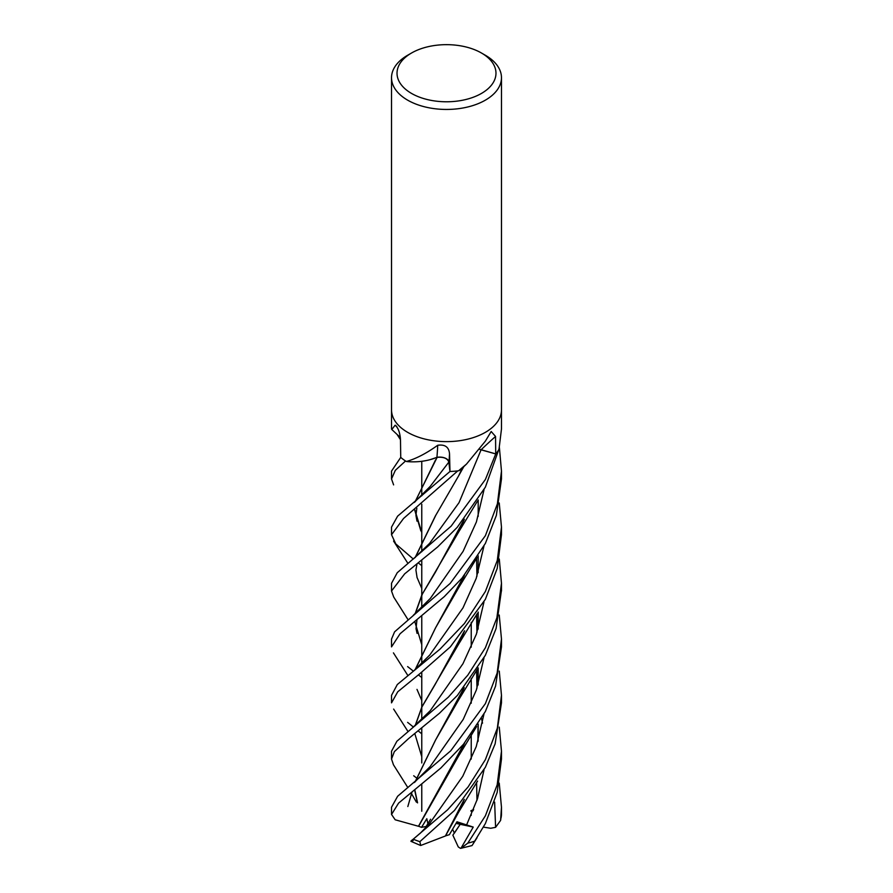 <?xml version="1.0" encoding="UTF-8"?>
<svg xmlns="http://www.w3.org/2000/svg" width="893" height="893" viewBox="0 0 893 893"><rect width="100%" height="100%" fill="white"/><g stroke="black" fill="none" stroke-linecap="round" stroke-linejoin="round"><path stroke-width="1.34" d="M437.057 457.328C443.587 456.781 447.516 458.366 448.844 462.105L449.949 471.459L448.956 462.094A9.254 5.347 180 0 0 436.911 457.339A40.308 23.274 180 0 1 431.118 459.382A40.308 23.274 180 0 1 406.728 461.558A7.434 4.286 -0 0 0 406.103 461.346L406.739 461.391C416.294 458.622 426.62 453.242 437.726 445.261C445.038 444.245 448.967 447.092 449.525 453.823L449.983 471.459A54.931 31.713 180 0 1 449.949 471.459L448.844 462.105C447.449 458.288 443.419 456.714 436.755 457.383M437.157 457.316L429.834 459.739M428.194 825.177L426.809 818.714L421.552 827.331L426.173 826.483L430.593 819.227L426.173 826.483L427.2 826.293M456.569 822.486L460.208 824.295L454.381 833.113A24.736 14.288 180 0 1 454.381 833.113L452.628 829.284M481.483 53.022L485.379 55.266A54.975 31.746 180 0 1 501.475 77.702A54.975 31.746 180 0 1 485.379 100.15A54.975 31.746 180 0 1 425.459 107.026A54.975 31.746 180 0 1 391.525 77.702A54.975 31.746 180 0 1 407.621 55.266L411.517 53.022A49.483 28.565 180 0 1 481.483 53.022A49.483 28.565 180 0 1 481.483 93.419A49.483 28.565 180 0 1 411.517 93.419A49.483 28.565 180 0 1 411.517 53.022L407.621 55.266M391.525 409.887A54.975 31.746 180 0 0 425.459 439.211A54.975 31.746 180 0 0 485.379 432.335A54.975 31.746 180 0 0 501.475 409.887A54.975 31.746 180 0 1 485.379 432.335A54.975 31.746 180 0 1 425.459 439.211A54.975 31.746 180 0 1 391.525 409.887L391.525 77.702M391.826 429.511L395.108 425.213L395.956 425.637M396.894 426.765A929.691 581.622 165.9 0 0 395.108 425.213C398.133 427.635 399.919 432.391 400.477 439.479L400.734 457.395L391.525 471.113L391.525 478.961L395.309 470.343L405.545 460.989A54.975 31.735 180 0 1 400.711 457.383L400.711 457.383A54.975 31.746 180 0 0 406.103 461.346M458.6 470.778L466.514 464.07L462.462 467.91A40.308 23.274 180 0 1 459.225 470.566A7.434 4.286 -0 0 0 458.6 470.778A54.975 31.746 180 0 1 449.994 471.493M466.514 464.07L485.379 441.131L491.195 431.509L495.548 436.454L495.715 453.89A54.931 31.713 180 0 1 495.704 453.912L480.401 449.603M501.475 410.01L501.475 429.008L498.997 449.246A54.975 31.746 180 0 1 495.76 453.901M479.842 449.425A9.254 5.347 180 0 1 481.148 449.726L495.715 453.89M479.976 449.525L495.749 453.923L485.379 479.519L451.132 526.156L397.24 572.726L391.525 583.296L391.525 591.01L404.652 573.864L437.637 546.974L457.249 527.316L485.379 487.143L498.74 449.704A54.975 31.735 180 0 1 495.749 453.923M436.911 457.339A929.691 96.745 112.9 0 0 437.726 445.261M415.055 501.799L437.101 457.406L431.118 459.382L437.19 457.249M400.31 437.124A40.308 23.274 180 0 1 397.128 434.5L391.759 429.444M471.236 814.115L471.225 815.376L471.236 814.115M499.265 727.103L501.475 751.225L497.178 784.813L485.379 815.822L467.787 843.148L460.955 848.294L473.234 827.074L456.044 823.413M499.243 783.116L501.475 807.239L500.605 820.399L495.593 827.342L494.633 802.115M421.764 677.497L418.382 674.896M413.336 671.112L407.621 666.602M485.379 535.711L450.139 583.442L394.594 631.842L391.525 639.075L391.525 646.889L400.097 633.729L444.29 596.624L461.994 578.151L485.379 543.424L496.341 515.462L501.475 478.961L501.475 471.113L497.379 503.898L485.379 535.711M421.764 733.8L418.225 730.954M413.426 727.069L407.621 722.37M499.243 502.993L501.475 527.116L497.267 560.514L485.379 591.49L464.46 623.47L440.137 649.032L397.296 684.54L391.525 695.368L391.525 702.858L397.731 691.807L419.956 673.612L450.362 646.856L485.379 599.303L497.222 568.394L501.475 534.728L501.475 527.629M473.502 843.081L485.379 823.547L497.167 792.471L501.475 759.072L501.475 751.225M393.724 597.06L391.525 591.01M499.287 559.018L501.475 583.296L496.876 617.822L485.379 647.782L467.765 675.208L448.398 697.109L396.883 741.257L391.525 751.225L391.525 759.072L394.36 751.616L408.637 738.522L439.468 713.239L457.428 695.368L485.379 655.272L496.084 628.549L501.475 590.128M393.456 764.776L391.525 759.072M413.28 559.018L395.778 543.926L391.525 534.728L403.558 518.476L457.785 470.879A54.975 31.735 180 0 1 449.96 471.493L397.608 516.165L391.525 527.116L391.525 534.728M499.276 671.101L501.475 695.368L497.312 728.264L485.379 759.653L468.01 787.068L447.583 809.817L413.247 839.163C410.177 841.474 410.177 841.898 413.225 840.447M464.327 799.369L458.868 811.748L445.462 835.971L420.715 845.481L419.866 841.652L454.459 810.464L485.379 767.254L495.135 743.824L501.475 702.802M393.612 484.888L391.525 478.961M485.379 703.639L450.731 750.801L397.631 796.255L391.525 807.239L391.525 813.891A54.975 31.746 180 0 0 391.536 814.449L398.591 803.108L440.908 767.947L463.5 744.237L485.379 711.487L495.548 686.17L501.475 646.889L501.475 639.075L497.144 673.088L485.379 703.639M414.218 502.48L430.259 486.328L448.844 462.105L449.96 471.493M415.1 669.683L435.516 627.891L458.812 587.482L464.427 575.159M478.179 516.455L478.201 499.935M421.764 700.492L416.986 689.385M415.29 669.538L435.628 627.723L464.159 575.494M429.812 654.971L462.987 607.876L476.215 578.385L483.95 546.103L476.215 578.385L462.987 607.876L429.812 654.971L414.218 670.397M473.234 827.074L456.97 821.783L449.358 834.687L445.507 835.881M445.451 835.915L464.103 799.637M477.934 741.547L478.034 724.335M421.764 588.431L417.02 577.414M415.334 557.388L435.728 515.417M478.135 740.911L478.201 724.078M415.133 557.545L435.326 516.054L458.555 475.98L462.384 467.988M421.764 565.626L418.192 562.88M466.492 825.21L477.543 798.588L484.017 769.878L477.543 798.588L466.492 825.21M482.521 723.163L481.561 718.541L482.521 723.163M429.544 543.446L459.024 502.659L481.104 449.782L459.024 502.659L429.622 543.346L413.671 558.717M417.388 802.762L414.653 790.015M415.055 781.911L435.483 740.141L458.924 699.42L464.193 687.588M478.168 628.672L478.213 612.073M499.243 615.054L501.475 639.075M417.556 802.874L414.821 789.892M415.234 781.766L435.605 739.951L463.958 687.878M477.945 629.386L478.056 612.33M407.833 806.535L411.986 792.069L407.833 806.535M430.214 766.495L463.199 719.445L476.349 690.055L484.006 657.84L476.349 690.055L463.199 719.445L430.225 766.484L414.252 782.558M464.349 631.094L435.07 684.607M435.047 684.63L421.987 706.876L415.29 725.629M414.81 733.588L421.764 756.706M415.1 725.775L421.92 706.81L458.567 644.277L464.617 630.782M478.135 572.703L478.19 555.814M412.689 727.628L430.259 710.694L462.987 663.666L476.393 634.142L483.961 602.049M420.246 833.269L429.667 823.424L462.775 776.24L476.248 746.57L483.928 714.277M421.552 827.331L418.504 826.226L464.393 743.132M477.967 685.143L478.045 668.109M421.764 532.563L414.821 509.769M415.223 501.665L435.594 459.839M418.616 826.215L458.544 756.137L464.673 742.786M478.168 684.507L478.19 667.875M420.849 530.877L414.653 509.892M418.382 826.248L395.186 819.785L391.536 814.449M413.359 615.255L430.426 598.299L463.121 551.316L476.416 521.903L484.017 489.766M421.764 644.713L414.81 621.662M415.234 613.77L422.389 593.99L435.304 572.391L464.114 519.503M415.055 613.915L421.876 594.816L458.857 531.659L464.349 519.224M499.41 447.739L501.475 471.113M460.442 848.35L458.276 846.932L452.863 835.178L460.208 824.295L456.569 822.475M495.593 827.342L490.726 828.269L483.459 827.13M473.201 810.688L471.191 811.491M470.868 810.766L473.647 809.549M481.148 449.726A928.352 621.662 77.6 0 1 495.548 436.454M448.956 462.094A928.352 96.611 112.9 0 0 449.525 453.823M501.475 807.239L501.475 813.891A54.975 31.746 180 0 1 501.04 817.876M474.83 841.094A54.975 31.746 180 0 1 467.787 843.148M419.866 841.652A54.975 31.746 180 0 1 413.247 839.163M421.764 811.246L421.764 784.322L421.764 811.246M421.764 762.968L421.764 728.264L421.764 762.968M421.764 720.015L421.764 707.323L421.764 720.015M421.764 707.122L421.764 672.139L421.764 707.122M421.764 663.745L421.764 651.008L421.764 663.745M421.764 650.83L421.764 616.337L421.764 650.83M421.764 607.977L421.764 595.251L421.764 607.977M421.764 595.039L421.764 560.034L421.764 595.039M421.764 551.729L421.764 539.037L421.764 551.729M421.764 538.859L421.764 504.221L421.764 538.859M421.764 495.794L421.764 483.057L421.764 495.794M421.764 482.856L421.764 461.301L421.764 482.856M391.525 429.008L391.525 410.01M501.475 409.887L501.475 77.702M471.236 759.05L471.236 734.191L471.236 759.05M471.236 703.226L471.236 678.345L471.236 703.226M471.236 647.157L471.236 622.321L471.236 647.157M393.433 652.872L407.889 675.555M458.812 587.482L477.074 557.578M458.868 811.748L477.565 781.062M393.567 541.046L407.9 563.36M458.555 475.98L463.847 466.581M417.087 577.637L415.915 569.968L417.031 563.807M393.355 764.62L407.878 787.648M411.349 793.364L416.372 802.115M458.924 699.42L477.442 669.08M397.095 434.467L400.477 439.724M476.583 614.63L476.962 632.445M393.623 709.075L407.889 731.345M458.567 644.277L477.264 613.569M476.572 558.337L476.974 576.208M415.971 777.535L413.693 775.749M476.594 670.42L476.985 688.168M417.009 521.177L415.926 515.306L416.83 508.184M420.447 833.08L413.626 838.862M458.544 756.137L476.583 726.567M476.594 782.603L476.974 800.34M417.076 633.383L416.026 628.683L416.919 620.088M472.274 845.202L477.029 837.757M393.567 596.814L407.855 619.407M458.857 531.659L477.554 500.973M391.536 814.516L391.525 813.891M501.475 813.891L500.605 820.399M501.475 695.368L501.475 702.858M501.475 583.296L501.475 591.01M460.955 848.294L472.017 845.582M420.391 845.392L410.959 841.329"/></g></svg>
